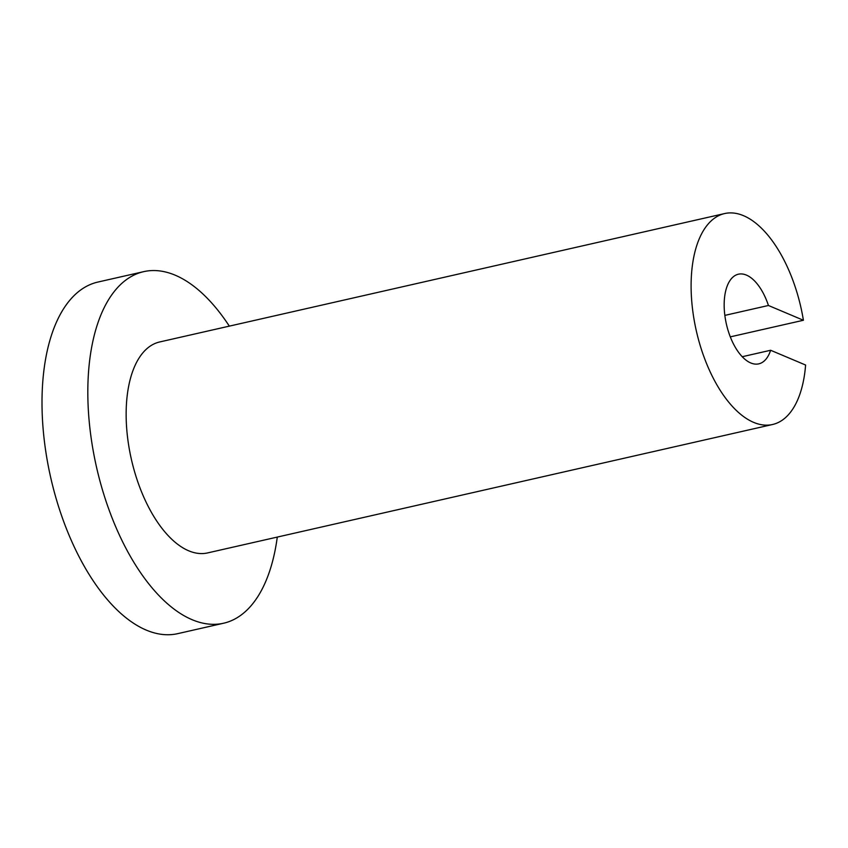 <?xml version="1.0" encoding="UTF-8"?>
<svg xmlns="http://www.w3.org/2000/svg" width="848" height="848" viewBox="0 0 848 848"><rect width="100%" height="100%" fill="white"/><g stroke="black" fill="none" stroke-linecap="round" stroke-linejoin="round"><path stroke-width="1.27" d="M724.849 315.392L768.436 305.481L803.406 320.258A108.162 53.594 77.2 0 0 743.537 215.689A108.162 53.594 77.2 0 0 724.627 213.558A108.162 53.594 77.2 0 0 696.335 330.911A108.162 53.594 77.2 0 0 772.57 424.498A108.162 53.594 77.2 0 0 805.6 365.032L770.631 350.266L742.223 356.722M772.57 424.498L207.612 552.917A108.162 53.594 -102.8 0 1 131.376 459.319A108.162 53.594 -102.8 0 1 159.657 341.967L724.627 213.558M803.406 320.258L730.298 336.868M770.631 350.266A45.972 22.779 -102.8 0 1 758.78 363.856A45.972 22.779 -102.8 0 1 726.386 324.074A45.972 22.779 -102.8 0 1 738.407 274.201A45.972 22.779 -102.8 0 1 746.452 275.112A45.972 22.779 -102.8 0 1 768.436 305.481M229.331 326.13A180.264 89.316 77.2 0 0 143.683 271.657A180.264 89.316 77.2 0 0 91.012 437.027A180.264 89.316 77.2 0 0 192.061 619.676A180.264 89.316 77.2 0 0 223.586 623.227A180.264 89.316 77.2 0 0 277.285 537.07M143.683 271.657L97.87 282.066A180.264 89.316 77.2 0 0 45.198 447.437A180.264 89.316 77.2 0 0 146.248 630.096A180.264 89.316 77.2 0 0 177.783 633.636L223.586 623.227"/></g></svg>
